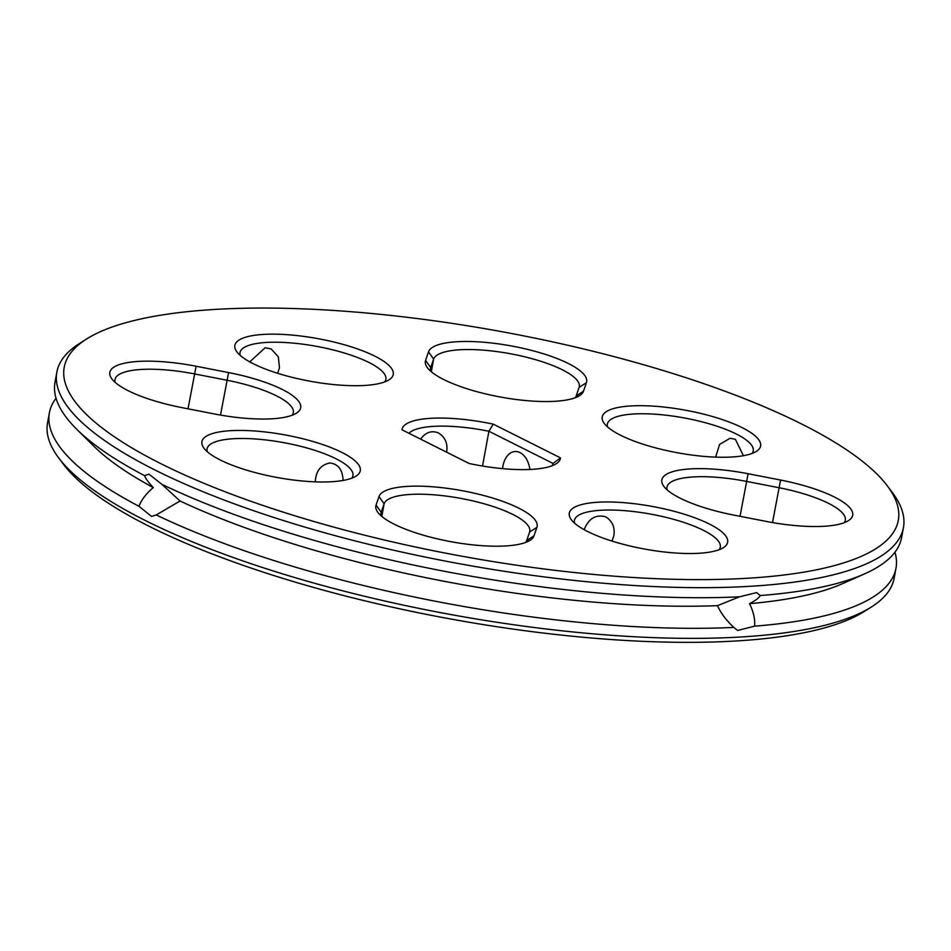 <?xml version="1.0" encoding="UTF-8"?>
<svg xmlns="http://www.w3.org/2000/svg" width="951" height="951" viewBox="0 0 951 951"><rect width="100%" height="100%" fill="white"/><g stroke="black" fill="none" stroke-linecap="round" stroke-linejoin="round"><path stroke-width="1.43" d="M56.05 398.219A430.375 115.737 10.4 0 0 49.393 412.817L47.55 422.85A430.375 115.737 10.4 0 0 58.546 457.728L63.539 464.385A424.015 114.025 10.4 0 0 449.157 618.721A424.015 114.025 10.4 0 0 864.459 611.374L871.485 606.928A430.375 115.737 10.4 0 0 894.154 578.232L895.985 568.199A430.375 115.737 10.4 0 0 894.95 552.186M58.546 457.728A430.375 115.737 10.4 0 0 449.954 614.382A430.375 115.737 10.4 0 0 871.485 606.928M754.618 626.15L737.655 630.465L733.899 627.422C726.54 620.753 721.072 613.49 717.47 605.656L739.521 596.812L756.663 592.592L760.241 595.54C759.017 597.906 755.439 600.616 749.495 603.671C753.442 611.493 755.153 618.982 754.618 626.15A430.375 115.737 10.4 0 0 895.985 568.199M156.249 514.943L151.601 516.452L138.941 506.253C141.663 499.525 146.442 493.296 153.289 487.578C148.439 482.419 145.527 478.448 144.564 475.655L148.986 474.157L161.872 484.332L180.048 500.999L156.249 514.943A430.375 115.737 10.4 0 0 733.899 627.422M49.393 412.817A430.375 115.737 10.4 0 0 138.941 506.253M381.196 515.894A74.154 19.947 -169.6 0 1 380.994 513.065A74.154 19.947 -169.6 0 1 381.208 512.292L384.121 503.78A74.154 19.947 -169.6 0 1 461.913 498.597A74.154 19.947 -169.6 0 1 529.79 531.324A74.154 19.947 -169.6 0 1 529.588 532.108L526.676 540.608A74.154 19.947 -169.6 0 1 525.689 542.415M207.259 451.677A74.154 19.947 -169.6 0 1 207.056 448.848A74.154 19.947 -169.6 0 1 283.588 442.619A74.154 19.947 -169.6 0 1 352.928 475.619A74.154 19.947 -169.6 0 1 351.739 478.198M315.304 481.86C315.803 471.197 320.63 464.908 329.795 462.982C338.199 463.922 342.633 469.746 343.097 480.445M574.618 523.205A74.154 19.947 -169.6 0 1 574.416 520.387A74.154 19.947 -169.6 0 1 650.96 514.158A74.154 19.947 -169.6 0 1 720.299 547.158A74.154 19.947 -169.6 0 1 719.111 549.726M584.164 529.695C588.693 518.426 595.861 514.134 605.668 516.821C612.385 521.065 615.119 527.33 613.859 535.603L612.064 541.095M667.174 489.884A74.154 19.947 -169.6 0 1 666.984 487.055A74.154 19.947 -169.6 0 1 746.44 481.384L778.917 487.708A74.154 19.947 -169.6 0 1 845.32 520.161A74.154 19.947 -169.6 0 1 844.131 522.729M115.178 382.397A74.154 19.947 -169.6 0 1 114.976 379.568A74.154 19.947 -169.6 0 1 194.444 373.898L226.909 380.222A74.154 19.947 -169.6 0 1 293.324 412.675A74.154 19.947 -169.6 0 1 292.135 415.242M240.211 355.401A74.154 19.947 -169.6 0 1 240.009 352.571A74.154 19.947 -169.6 0 1 266.125 342.467A74.154 19.947 -169.6 0 1 345.498 353.368A74.154 19.947 -169.6 0 1 385.88 379.342A74.154 19.947 -169.6 0 1 384.691 381.922M249.744 361.879L265.163 347.733L271.261 349.005L278.358 356.91L279.439 367.799L277.656 373.291M408.942 433.276A74.154 19.947 -169.6 0 1 488.909 431.255L553.054 463.434A74.154 19.947 -169.6 0 1 551.901 465.824M553.054 463.434L560.508 457.895A80.514 21.647 -169.6 0 1 556.204 463.743A80.514 21.647 -169.6 0 1 469.247 463.529L402 429.793A80.514 21.647 -169.6 0 1 493.272 424.146L488.909 431.255L482.526 466.038M420.615 439.136C425.572 432.313 431.528 430.232 438.459 432.919C445.175 437.151 447.909 443.416 446.649 451.701L446.554 452.153M502.592 468.641A21.184 13.837 86.5 0 1 515.026 451.535A21.184 13.837 86.5 0 1 529.909 469.461M607.57 426.94A74.154 19.947 -169.6 0 1 607.368 424.11A74.154 19.947 -169.6 0 1 657.105 414.351A74.154 19.947 -169.6 0 1 736.347 434.036A74.154 19.947 -169.6 0 1 753.251 450.881A74.154 19.947 -169.6 0 1 752.051 453.449M715.616 457.122L719.586 444.414L730.106 438.245L735.385 439.303L743.42 455.707M430.708 371.235A74.154 19.947 -169.6 0 1 430.518 368.406A74.154 19.947 -169.6 0 1 430.72 367.621L433.632 359.121A74.154 19.947 -169.6 0 1 511.424 353.938A74.154 19.947 -169.6 0 1 579.302 386.665A74.154 19.947 -169.6 0 1 579.1 387.437L576.187 395.949A74.154 19.947 -169.6 0 1 575.2 397.744M749.495 603.671A409.18 110.043 10.4 0 0 842.729 583.569L864.554 573.881A430.375 115.737 10.4 0 0 901.607 537.588L903.45 527.555A430.375 115.737 10.4 0 0 892.454 492.677L887.461 486.032A424.015 114.025 10.4 0 0 801.705 424.039A424.015 114.025 10.4 0 0 405.756 317.135A424.015 114.025 10.4 0 0 86.541 339.031A424.015 114.025 10.4 0 0 460.676 555.99A424.015 114.025 10.4 0 0 887.461 486.032M180.048 500.999A409.18 110.043 10.4 0 0 717.47 605.656M86.541 339.031L79.515 343.477A430.375 115.737 10.4 0 0 56.846 372.174L55.015 382.207A430.375 115.737 10.4 0 0 76.758 429.293L93.721 446.102A409.18 110.043 10.4 0 0 153.289 487.578M376.073 505.052L378.985 496.541A80.514 21.647 -169.6 0 1 465.039 491.227A80.514 21.647 -169.6 0 1 536.923 527.294L534.01 535.805A80.514 21.647 -169.6 0 1 529.992 540.334A80.514 21.647 -169.6 0 1 451.131 541.725A80.514 21.647 -169.6 0 1 377.916 512.423A80.514 21.647 -169.6 0 1 376.073 505.052L381.208 512.292L380.911 513.861M220.252 459.975A80.514 21.647 -169.6 0 1 203.966 448.206A80.514 21.647 -169.6 0 1 285.003 434.916A80.514 21.647 -169.6 0 1 356.043 476.118A80.514 21.647 -169.6 0 1 295.44 480.267A80.514 21.647 -169.6 0 1 220.252 459.975M699.294 553.256A80.514 21.647 -169.6 0 1 571.325 519.733A80.514 21.647 -169.6 0 1 652.374 506.455A80.514 21.647 -169.6 0 1 723.414 547.645A80.514 21.647 -169.6 0 1 699.294 553.256M766.411 521.445L733.934 515.121A80.514 21.647 -169.6 0 1 663.893 486.413A80.514 21.647 -169.6 0 1 748.104 473.729L780.581 480.053A80.514 21.647 -169.6 0 1 848.447 520.649A80.514 21.647 -169.6 0 1 766.411 521.445M196.108 366.242L228.573 372.566A80.514 21.647 -169.6 0 1 296.439 413.162A80.514 21.647 -169.6 0 1 214.403 413.958L181.938 407.634A80.514 21.647 -169.6 0 1 111.885 378.926A80.514 21.647 -169.6 0 1 196.108 366.242L188.025 408.823M263.213 334.431A80.514 21.647 -169.6 0 1 359.05 349.481A80.514 21.647 -169.6 0 1 388.995 379.841A80.514 21.647 -169.6 0 1 310.145 381.232A80.514 21.647 -169.6 0 1 236.918 351.929A80.514 21.647 -169.6 0 1 263.213 334.431M560.508 457.895L493.272 424.146M742.267 427.712A80.514 21.647 -169.6 0 1 756.366 451.38A80.514 21.647 -169.6 0 1 677.504 452.771A80.514 21.647 -169.6 0 1 604.277 423.468A80.514 21.647 -169.6 0 1 645.872 405.78A80.514 21.647 -169.6 0 1 742.267 427.712M586.434 382.635L583.522 391.146A80.514 21.647 -169.6 0 1 579.504 395.664A80.514 21.647 -169.6 0 1 500.642 397.066A80.514 21.647 -169.6 0 1 427.427 367.752A80.514 21.647 -169.6 0 1 425.584 360.393L428.497 351.882A80.514 21.647 -169.6 0 1 514.55 346.556A80.514 21.647 -169.6 0 1 586.434 382.635L579.1 387.437M56.846 372.174A430.375 115.737 10.4 0 0 459.262 563.693A430.375 115.737 10.4 0 0 903.45 527.555M76.758 429.293A430.375 115.737 10.4 0 0 144.564 475.655M161.872 484.332A430.375 115.737 10.4 0 0 739.521 596.812M760.241 595.54A430.375 115.737 10.4 0 0 864.554 573.881M378.985 496.541L384.121 503.78L381.803 516.405M780.581 480.053L772.509 522.563M748.104 473.729L740.033 516.31M228.573 372.566L220.513 415.076M428.497 351.882L433.632 359.121L431.314 371.746M425.584 360.393L430.72 367.621L430.423 369.202M534.01 535.805L526.676 540.608M536.923 527.294L529.588 532.108M583.522 391.146L576.187 395.949"/></g></svg>
